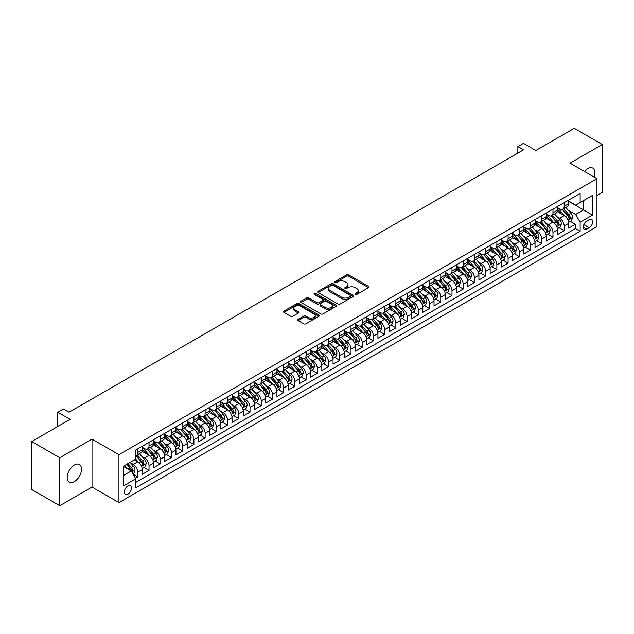 <?xml version="1.0" encoding="UTF-8"?>
<svg xmlns="http://www.w3.org/2000/svg" width="634" height="634" viewBox="0 0 634 634"><rect width="100%" height="100%" fill="white"/><g stroke="black" fill="none" stroke-linecap="round" stroke-linejoin="round"><path stroke-width="0.95" d="M355.294 294.406A1.094 0.626 0 0 0 356.839 294.406L368.544 287.654A1.561 0.896 0 0 0 368.996 287.02A1.561 0.896 0 0 0 368.544 286.378L348.716 274.934A1.561 0.896 0 0 0 346.513 274.934L334.807 281.694A1.094 0.626 0 0 0 334.49 282.138A1.094 0.626 0 0 0 334.807 282.582A1.094 0.626 0 0 0 336.353 282.582L337.867 281.71A4.985 2.877 0 0 1 344.912 281.71L346.568 282.661A4.985 2.877 0 0 1 348.026 284.698A4.985 2.877 0 0 1 346.568 286.726L345.054 287.606A1.094 0.626 0 0 0 344.73 288.05A1.094 0.626 0 0 0 345.054 288.494A1.094 0.626 0 0 0 346.592 288.494L348.106 287.622A4.985 2.877 0 0 1 355.159 287.622L356.807 288.573A4.985 2.877 0 0 1 358.273 290.61A4.985 2.877 0 0 1 356.807 292.646L355.294 293.518A1.094 0.626 0 0 0 354.977 293.962A1.094 0.626 0 0 0 355.294 294.406L355.294 293.518M74.344 481.586A10.16 5.865 120 0 0 80.978 472.639A10.16 5.865 120 0 0 79.416 464.5A10.16 5.865 120 0 0 74.344 464.999A10.16 5.865 120 0 0 67.703 473.955A10.16 5.865 120 0 0 69.264 482.094A10.16 5.865 120 0 0 74.344 481.586M594.09 177.021A10.16 5.865 120 0 0 592.79 168.105A10.16 5.865 120 0 0 587.71 168.612A10.16 5.865 120 0 0 584.421 171.434M127.925 494.187A5.08 2.932 120 0 0 131.238 489.71A5.08 2.932 120 0 0 130.461 485.644A5.08 2.932 120 0 0 127.925 485.898A5.08 2.932 120 0 0 124.605 490.367A5.08 2.932 120 0 0 125.381 494.441A5.08 2.932 120 0 0 127.925 494.187M298.162 319.322A1.561 0.896 0 0 0 297.703 319.956A1.561 0.896 0 0 0 298.162 320.59L303.718 323.8A1.561 0.896 0 0 0 305.921 323.8L318.918 316.303A1.561 0.896 0 0 0 319.377 315.661A1.561 0.896 0 0 0 318.918 315.027L299.097 303.583A1.561 0.896 0 0 0 296.894 303.583L283.897 311.088A1.561 0.896 0 0 0 283.438 311.722A1.561 0.896 0 0 0 283.897 312.356L290.618 316.239A1.561 0.896 0 0 0 292.813 316.239L298.376 313.022A1.561 0.896 0 0 0 298.836 312.388A1.561 0.896 0 0 0 298.376 311.754L295.048 309.828A4.169 2.409 0 0 1 293.827 308.132A4.169 2.409 0 0 1 296.403 305.905A4.169 2.409 0 0 1 300.936 306.428L313.988 313.965A4.169 2.409 0 0 1 315.209 315.661A4.169 2.409 0 0 1 312.641 317.888A4.169 2.409 0 0 1 308.1 317.365L305.921 316.112A1.561 0.896 0 0 0 303.718 316.112L298.162 319.322L298.162 320.59L303.718 317.404L303.718 316.112M596.966 195.526L602.3 192.451L602.3 144.512L574.245 128.314L535.817 150.504L523.47 143.379L517.859 146.612L523.47 149.854L69.011 412.235L63.4 408.993L57.789 412.235L57.789 426.484M59.755 457.748L59.755 505.686L92.017 487.063L92.017 439.116L59.755 457.748L31.7 441.549L70.136 419.359L57.789 412.235M92.017 439.116L118.946 454.665L596.966 178.685L596.966 226.623L118.946 502.611L118.946 454.665M602.3 144.512L570.037 163.136L596.966 178.685M337.977 304.027A1.561 0.896 0 0 0 340.181 304.027L353.178 296.522A1.561 0.896 0 0 0 353.629 295.888A1.561 0.896 0 0 0 353.178 295.254L333.349 283.802A1.561 0.896 0 0 0 331.146 283.802L318.149 291.307A1.561 0.896 0 0 0 317.697 291.941A1.561 0.896 0 0 0 318.149 292.583L337.977 304.027M314.789 294.644A1.094 0.626 0 0 1 315.891 294.794L315.891 293.502L336.052 305.136A1.561 0.896 0 0 1 336.503 305.778A1.561 0.896 0 0 1 336.052 306.412L323.055 313.917A1.561 0.896 0 0 1 320.852 313.917L301.023 302.466L301.023 301.198A1.561 0.896 0 0 0 300.564 301.832A1.561 0.896 0 0 0 301.023 302.466M301.023 301.198L306.587 297.988A1.561 0.896 0 0 1 308.79 297.988L316.826 302.624A1.561 0.896 0 0 0 319.029 302.624L322.722 300.5A1.561 0.896 0 0 0 323.174 299.858A1.561 0.896 0 0 0 322.722 299.224L314.353 294.39A1.094 0.626 0 0 1 314.028 293.946A1.094 0.626 0 0 1 314.702 293.368A1.094 0.626 0 0 1 315.891 293.502M59.755 505.686L31.7 489.488L31.7 441.549M135.47 478.234L137.8 476.887L133.14 474.2M130.493 462.757L133.306 464.389A6.348 3.661 60 0 1 137.8 472.164L142.285 469.572L142.285 474.295L149.022 470.412L143.91 467.464M141.715 456.282L144.528 457.906A6.348 3.661 60 0 1 149.022 465.681L153.507 463.089L153.507 467.821L160.236 463.929L155.132 460.981M152.937 449.799L155.75 451.432A6.348 3.661 60 0 1 160.236 459.206L164.729 456.615L164.729 461.338L171.457 457.455L166.354 454.507M164.158 443.325L166.972 444.949A6.348 3.661 60 0 1 171.457 452.724L175.951 450.132L175.951 454.863L182.679 450.972L177.575 448.032M175.372 436.842L178.194 438.474A6.348 3.661 60 0 1 182.679 446.249L187.173 443.657L187.173 448.389L193.901 444.497L188.797 441.549M186.594 430.367L189.415 431.992A6.348 3.661 60 0 1 193.901 439.766L198.394 437.175L198.394 441.906L205.123 438.023L200.019 435.075M197.816 423.892L200.637 425.517A6.348 3.661 60 0 1 205.123 433.291L209.616 430.7L209.616 435.431L216.345 431.54L211.241 428.592M209.038 417.41L211.859 419.034A6.348 3.661 60 0 1 216.345 426.809L220.83 424.217L220.83 428.949L227.566 425.065L222.463 422.117M220.26 410.935L223.081 412.56A6.348 3.661 60 0 1 227.566 420.334L232.052 417.743L232.052 422.474L238.788 418.583L233.684 415.635M231.481 404.452L234.303 406.077A6.348 3.661 60 0 1 238.788 413.851L243.274 411.26L243.274 415.991L250.01 412.108L244.906 409.16M242.703 397.978L245.524 399.602A6.348 3.661 60 0 1 250.01 407.377L254.496 404.785L254.496 409.516L261.232 405.625L256.128 402.677M253.925 391.495L256.738 393.12A6.348 3.661 60 0 1 261.232 400.894L265.717 398.303L265.717 403.034L272.454 399.151L267.35 396.202M265.147 385.02L267.96 386.645A6.348 3.661 60 0 1 272.454 394.419L276.939 391.828L276.939 396.559L283.675 392.668L278.564 389.72M276.369 378.538L279.182 380.162A6.348 3.661 60 0 1 283.675 387.937L288.161 385.345L288.161 390.076L294.897 386.193L289.786 383.245M287.59 372.063L290.404 373.688A6.348 3.661 60 0 1 294.897 381.462L299.383 378.87L299.383 383.602L306.119 379.711L301.007 376.762M298.812 365.58L301.625 367.205A6.348 3.661 60 0 1 306.119 374.979L310.605 372.388L310.605 377.119L317.333 373.236L312.229 370.288M310.034 359.106L312.847 360.73A6.348 3.661 60 0 1 317.333 368.505L321.826 365.913L321.826 370.644L328.555 366.753L323.451 363.805M321.256 352.623L324.069 354.255A6.348 3.661 60 0 1 328.555 362.022L333.048 359.438L333.048 364.162L339.776 360.278L334.673 357.33M332.47 346.148L335.291 347.773A6.348 3.661 60 0 1 339.776 355.547L344.27 352.956L344.27 357.687L350.998 353.796L345.895 350.848M343.691 339.666L346.513 341.298A6.348 3.661 60 0 1 350.998 349.072L355.492 346.481L355.492 351.204L362.22 347.321L357.116 344.373M354.913 333.191L357.734 334.815A6.348 3.661 60 0 1 362.22 342.59L366.714 339.998L366.714 344.73L373.442 340.838L368.338 337.89M366.135 326.708L368.956 328.341A6.348 3.661 60 0 1 373.442 336.115L377.927 333.524L377.927 338.247L384.664 334.364L379.56 331.416M377.357 320.233L380.178 321.858A6.348 3.661 60 0 1 384.664 329.632L389.149 327.041L389.149 331.772L395.885 327.881L390.782 324.933M388.579 313.751L391.4 315.383A6.348 3.661 60 0 1 395.885 323.158L400.371 320.566L400.371 325.29L407.107 321.406L402.004 318.458M399.8 307.276L402.622 308.901A6.348 3.661 60 0 1 407.107 316.675L411.593 314.084L411.593 318.815L418.329 314.924L413.225 311.976M411.022 300.793L413.836 302.426A6.348 3.661 60 0 1 418.329 310.2L422.815 307.609L422.815 312.332L429.551 308.449L424.447 305.501M422.244 294.319L425.057 295.943A6.348 3.661 60 0 1 429.551 303.718L434.036 301.126L434.036 305.857L440.773 301.966L435.661 299.026M433.466 287.836L436.279 289.469A6.348 3.661 60 0 1 440.773 297.243L445.258 294.651L445.258 299.375L451.994 295.492L446.883 292.543M444.688 281.361L447.501 282.986A6.348 3.661 60 0 1 451.994 290.76L456.48 288.169L456.48 292.9L463.216 289.017L458.105 286.069M455.909 274.887L458.723 276.511A6.348 3.661 60 0 1 463.216 284.286L467.702 281.694L467.702 286.425L474.43 282.534L469.326 279.586M467.131 268.404L469.945 270.029A6.348 3.661 60 0 1 474.43 277.803L478.924 275.211L478.924 279.943L485.652 276.059L480.548 273.111M478.353 261.929L481.166 263.554A6.348 3.661 60 0 1 485.652 271.328L490.145 268.737L490.145 273.468L496.874 269.577L491.77 266.629M489.567 255.447L492.388 257.071A6.348 3.661 60 0 1 496.874 264.846L501.367 262.254L501.367 266.985L508.096 263.102L502.992 260.154M500.789 248.972L503.61 250.596A6.348 3.661 60 0 1 508.096 258.371L512.589 255.779L512.589 260.511L519.317 256.619L514.214 253.671M512.01 242.489L514.832 244.114A6.348 3.661 60 0 1 519.317 251.888L523.811 249.297L523.811 254.028L530.539 250.145L525.435 247.197M523.232 236.014L526.054 237.639A6.348 3.661 60 0 1 530.539 245.413L535.033 242.822L535.033 247.553L541.761 243.662L536.657 240.714M534.454 229.532L537.275 231.156A6.348 3.661 60 0 1 541.761 238.931L546.246 236.339L546.246 241.071L552.983 237.187L547.879 234.239M545.676 223.057L548.497 224.682A6.348 3.661 60 0 1 552.983 232.456L557.468 229.865L557.468 234.596L564.205 230.705L564.205 225.973A6.348 3.661 -120 0 0 559.719 218.199L556.898 216.574M559.101 227.757L564.205 230.705M142.285 469.572A6.348 3.661 -120 0 0 137.8 461.798L134.432 459.848M153.507 463.089A6.348 3.661 -120 0 0 149.022 455.315L142.079 451.313M164.729 456.615A6.348 3.661 -120 0 0 160.236 448.84L153.301 444.83M175.951 450.132A6.348 3.661 -120 0 0 171.457 442.358L164.523 438.356M187.173 443.657A6.348 3.661 -120 0 0 182.679 435.883L175.745 431.873M198.394 437.175A6.348 3.661 -120 0 0 193.901 429.4L186.967 425.398M209.616 430.7A6.348 3.661 -120 0 0 205.123 422.926L198.188 418.916M220.83 424.217A6.348 3.661 -120 0 0 216.345 416.443L209.402 412.441M232.052 417.743A6.348 3.661 -120 0 0 227.566 409.968L220.624 405.958M243.274 411.26A6.348 3.661 -120 0 0 238.788 403.486L231.846 399.483M254.496 404.785A6.348 3.661 -120 0 0 250.01 397.011L243.068 393.001M265.717 398.303A6.348 3.661 -120 0 0 261.232 390.528L254.289 386.526M276.939 391.828A6.348 3.661 -120 0 0 272.454 384.053L265.511 380.043M288.161 385.345A6.348 3.661 -120 0 0 283.675 377.571L276.733 373.569M299.383 378.87A6.348 3.661 -120 0 0 294.897 371.096L287.955 367.086M310.605 372.388A6.348 3.661 -120 0 0 306.119 364.613L299.177 360.611M321.826 365.913A6.348 3.661 -120 0 0 317.333 358.139L310.398 354.129M333.048 359.438A6.348 3.661 -120 0 0 328.555 351.664L321.62 347.654M344.27 352.956A6.348 3.661 -120 0 0 339.776 345.181L332.842 341.171M355.492 346.481A6.348 3.661 -120 0 0 350.998 338.707L344.064 334.697M366.714 339.998A6.348 3.661 -120 0 0 362.22 332.224L355.286 328.222M377.927 333.524A6.348 3.661 -120 0 0 373.442 325.749L366.5 321.739M389.149 327.041A6.348 3.661 -120 0 0 384.664 319.267L377.721 315.264M400.371 320.566A6.348 3.661 -120 0 0 395.885 312.792L388.943 308.782M411.593 314.084A6.348 3.661 -120 0 0 407.107 306.309L400.165 302.307M422.815 307.609A6.348 3.661 -120 0 0 418.329 299.834L411.387 295.824M434.036 301.126A6.348 3.661 -120 0 0 429.551 293.352L422.609 289.35M445.258 294.651A6.348 3.661 -120 0 0 440.773 286.877L433.83 282.867M456.48 288.169A6.348 3.661 -120 0 0 451.994 280.394L445.052 276.392M467.702 281.694A6.348 3.661 -120 0 0 463.216 273.92L456.274 269.91M478.924 275.211A6.348 3.661 -120 0 0 474.43 267.437L467.496 263.435M490.145 268.737A6.348 3.661 -120 0 0 485.652 260.962L478.718 256.952M501.367 262.254A6.348 3.661 -120 0 0 496.874 254.48L489.939 250.478M512.589 255.779A6.348 3.661 -120 0 0 508.096 248.005L501.161 243.995M523.811 249.297A6.348 3.661 -120 0 0 519.317 241.522L512.383 237.52M535.033 242.822A6.348 3.661 -120 0 0 530.539 235.048L523.597 231.038M546.246 236.339A6.348 3.661 -120 0 0 541.761 228.565L534.819 224.563M557.468 229.865A6.348 3.661 -120 0 0 552.983 222.09L546.04 218.08M589.224 219.689L586.759 221.115A4.921 2.837 120 0 0 583.542 225.45A4.921 2.837 120 0 0 584.302 229.397A4.921 2.837 120 0 0 586.759 229.151L589.224 227.725A4.921 2.837 120 0 0 592.441 223.39A4.921 2.837 120 0 0 591.688 219.451A4.921 2.837 120 0 0 589.224 219.689M123.432 475.532L131.286 470.991L135.779 478.765L135.779 487.839L580.142 231.291L580.142 222.217L575.648 214.443L568.119 210.1M135.779 478.765L123.432 485.898L123.432 466.204L135.779 459.071L135.779 450.005L580.142 193.457L580.142 202.523L592.481 195.399L592.481 215.092L580.142 222.217M142.285 447.279L144.528 448.579A6.348 3.661 60 0 0 147.706 448.896L152.192 446.304A6.348 3.661 -120 0 0 153.507 443.396L153.507 439.766M153.507 440.804L155.75 442.104A6.348 3.661 60 0 0 158.928 442.413L163.413 439.822A6.348 3.661 -120 0 0 164.729 436.921L164.729 433.291M164.729 434.33L166.972 435.621A6.348 3.661 60 0 0 170.15 435.938L174.635 433.347A6.348 3.661 -120 0 0 175.951 430.438L175.951 426.809M175.951 427.847L178.194 429.147A6.348 3.661 60 0 0 181.364 429.456L185.857 426.864A6.348 3.661 -120 0 0 187.173 423.964L187.173 420.334M187.173 421.372L189.415 422.664A6.348 3.661 60 0 0 192.585 422.981L197.079 420.39A6.348 3.661 -120 0 0 198.394 417.481L198.394 413.851M198.394 414.89L200.637 416.189A6.348 3.661 60 0 0 203.807 416.498L208.301 413.907A6.348 3.661 -120 0 0 209.616 411.006L209.616 407.377M209.616 408.415L211.859 409.707A6.348 3.661 60 0 0 215.029 410.024L219.523 407.432A6.348 3.661 -120 0 0 220.83 404.524L220.83 400.894M220.83 401.932L223.081 403.232A6.348 3.661 60 0 0 226.251 403.541L230.744 400.95A6.348 3.661 -120 0 0 232.052 398.049L232.052 394.419M232.052 395.457L234.303 396.749A6.348 3.661 60 0 0 237.473 397.066L241.958 394.475A6.348 3.661 -120 0 0 243.274 391.566L243.274 387.937M243.274 388.975L245.524 390.275A6.348 3.661 60 0 0 248.694 390.584L253.18 387.992A6.348 3.661 -120 0 0 254.496 385.092L254.496 381.462M254.496 382.5L256.738 383.792A6.348 3.661 60 0 0 259.916 384.109L264.402 381.517A6.348 3.661 -120 0 0 265.717 378.609L265.717 374.979M265.717 376.017L267.96 377.317A6.348 3.661 60 0 0 271.138 377.626L275.624 375.035A6.348 3.661 -120 0 0 276.939 372.134L276.939 368.505M276.939 369.543L279.182 370.835A6.348 3.661 60 0 0 282.36 371.152L286.845 368.56A6.348 3.661 -120 0 0 288.161 365.652L288.161 362.022M288.161 363.06L290.404 364.36A6.348 3.661 60 0 0 293.582 364.669L298.067 362.077A6.348 3.661 -120 0 0 299.383 359.177L299.383 355.547M299.383 356.585L301.625 357.877A6.348 3.661 60 0 0 304.803 358.194L309.289 355.603A6.348 3.661 -120 0 0 310.605 352.694L310.605 349.065M310.605 350.103L312.847 351.402A6.348 3.661 60 0 0 316.025 351.712L320.511 349.12A6.348 3.661 -120 0 0 321.826 346.219L321.826 342.59M321.826 343.628L324.069 344.92A6.348 3.661 60 0 0 327.247 345.237L331.733 342.645A6.348 3.661 -120 0 0 333.048 339.737L333.048 336.115M333.048 337.145L335.291 338.445A6.348 3.661 60 0 0 338.461 338.762L342.954 336.171A6.348 3.661 -120 0 0 344.27 333.262L344.27 329.632M344.27 330.671L346.513 331.962A6.348 3.661 60 0 0 349.683 332.279L354.176 329.688A6.348 3.661 -120 0 0 355.492 326.779L355.492 323.158M355.492 324.188L357.734 325.488A6.348 3.661 60 0 0 360.904 325.805L365.398 323.213A6.348 3.661 -120 0 0 366.714 320.305L366.714 316.675M366.714 317.713L368.956 319.005A6.348 3.661 60 0 0 372.126 319.322L376.62 316.731A6.348 3.661 -120 0 0 377.927 313.822L377.927 310.2M377.927 311.231L380.178 312.53A6.348 3.661 60 0 0 383.348 312.847L387.842 310.256A6.348 3.661 -120 0 0 389.149 307.347L389.149 303.718M389.149 304.756L391.4 306.048A6.348 3.661 60 0 0 394.57 306.365L399.055 303.773A6.348 3.661 -120 0 0 400.371 300.865L400.371 297.243M400.371 298.273L402.622 299.573A6.348 3.661 60 0 0 405.792 299.89L410.277 297.298A6.348 3.661 -120 0 0 411.593 294.39L411.593 290.76M411.593 291.798L413.836 293.09A6.348 3.661 60 0 0 417.014 293.407L421.499 290.816A6.348 3.661 -120 0 0 422.815 287.915L422.815 284.286M422.815 285.324L425.057 286.616A6.348 3.661 60 0 0 428.235 286.933L432.721 284.341A6.348 3.661 -120 0 0 434.036 281.433L434.036 277.803M434.036 278.841L436.279 280.141A6.348 3.661 60 0 0 439.457 280.45L443.943 277.858A6.348 3.661 -120 0 0 445.258 274.958L445.258 271.328M445.258 272.366L447.501 273.658A6.348 3.661 60 0 0 450.679 273.975L455.164 271.384A6.348 3.661 -120 0 0 456.48 268.475L456.48 264.846M456.48 265.884L458.723 267.183A6.348 3.661 60 0 0 461.901 267.493L466.386 264.901A6.348 3.661 -120 0 0 467.702 262L467.702 258.371M467.702 259.409L469.945 260.701A6.348 3.661 60 0 0 473.123 261.018L477.608 258.426A6.348 3.661 -120 0 0 478.924 255.518L478.924 251.888M478.924 252.926L481.166 254.226A6.348 3.661 60 0 0 484.344 254.535L488.83 251.944A6.348 3.661 -120 0 0 490.145 249.043L490.145 245.413M490.145 246.452L492.388 247.743A6.348 3.661 60 0 0 495.558 248.06L500.052 245.469A6.348 3.661 -120 0 0 501.367 242.56L501.367 238.931M501.367 239.969L503.61 241.269A6.348 3.661 60 0 0 506.78 241.578L511.273 238.986A6.348 3.661 -120 0 0 512.589 236.086L512.589 232.456M512.589 233.494L514.832 234.786A6.348 3.661 60 0 0 518.002 235.103L522.495 232.512A6.348 3.661 -120 0 0 523.811 229.603L523.811 225.973M523.811 227.012L526.054 228.311A6.348 3.661 60 0 0 529.224 228.62L533.717 226.029A6.348 3.661 -120 0 0 535.033 223.128L535.033 219.499M535.033 220.537L537.275 221.829A6.348 3.661 60 0 0 540.445 222.146L544.939 219.554A6.348 3.661 -120 0 0 546.246 216.646L546.246 213.016M546.246 214.054L548.497 215.354A6.348 3.661 60 0 0 551.667 215.663L556.153 213.072A6.348 3.661 -120 0 0 557.468 210.171L557.468 206.541M135.779 482.395L575.426 228.565L575.426 224.23L568.69 228.113L568.69 223.382A6.348 3.661 -120 0 0 564.205 215.608L557.262 211.605M557.468 207.58L559.719 208.871A6.348 3.661 -120 0 0 562.889 209.188A6.348 3.661 -120 0 0 564.205 206.28L564.205 202.65M562.889 209.188L567.375 206.597A6.348 3.661 -120 0 0 568.69 203.688L568.69 200.059M137.8 448.84L137.8 452.462A6.348 3.661 60 0 1 136.484 455.37A6.348 3.661 60 0 1 135.779 455.632M136.484 455.37L140.97 452.779A6.348 3.661 -120 0 0 142.285 449.871L142.285 446.249M149.022 442.358L149.022 445.987A6.348 3.661 60 0 1 147.706 448.896M160.236 435.883L160.236 439.513A6.348 3.661 60 0 1 158.928 442.413M171.457 429.4L171.457 433.03A6.348 3.661 60 0 1 170.15 435.938M182.679 422.926L182.679 426.555A6.348 3.661 60 0 1 181.364 429.456M193.901 416.443L193.901 420.073A6.348 3.661 60 0 1 192.585 422.981M205.123 409.968L205.123 413.598A6.348 3.661 60 0 1 203.807 416.498M216.345 403.486L216.345 407.115A6.348 3.661 60 0 1 215.029 410.024M227.566 397.011L227.566 400.64A6.348 3.661 60 0 1 226.251 403.541M238.788 390.528L238.788 394.158A6.348 3.661 60 0 1 237.473 397.066M250.01 384.053L250.01 387.683A6.348 3.661 60 0 1 248.694 390.584M261.232 377.571L261.232 381.2A6.348 3.661 60 0 1 259.916 384.109M272.454 371.096L272.454 374.726A6.348 3.661 60 0 1 271.138 377.626M283.675 364.613L283.675 368.243A6.348 3.661 60 0 1 282.36 371.152M294.897 358.139L294.897 361.768A6.348 3.661 60 0 1 293.582 364.669M306.119 351.656L306.119 355.286A6.348 3.661 60 0 1 304.803 358.194M317.333 345.181L317.333 348.811A6.348 3.661 60 0 1 316.025 351.712M328.555 338.707L328.555 342.328A6.348 3.661 60 0 1 327.247 345.237M339.776 332.224L339.776 335.854A6.348 3.661 60 0 1 338.461 338.762M350.998 325.749L350.998 329.371A6.348 3.661 60 0 1 349.683 332.279M362.22 319.267L362.22 322.896A6.348 3.661 60 0 1 360.904 325.805M373.442 312.792L373.442 316.414A6.348 3.661 60 0 1 372.126 319.322M384.664 306.309L384.664 309.939A6.348 3.661 60 0 1 383.348 312.847M395.885 299.834L395.885 303.456A6.348 3.661 60 0 1 394.57 306.365M407.107 293.352L407.107 296.981A6.348 3.661 60 0 1 405.792 299.89M418.329 286.877L418.329 290.499A6.348 3.661 60 0 1 417.014 293.407M429.551 280.394L429.551 284.024A6.348 3.661 60 0 1 428.235 286.933M440.773 273.92L440.773 277.549A6.348 3.661 60 0 1 439.457 280.45M451.994 267.437L451.994 271.067A6.348 3.661 60 0 1 450.679 273.975M463.216 260.962L463.216 264.592A6.348 3.661 60 0 1 461.901 267.493M474.43 254.48L474.43 258.109A6.348 3.661 60 0 1 473.123 261.018M485.652 248.005L485.652 251.635A6.348 3.661 60 0 1 484.344 254.535M496.874 241.522L496.874 245.152A6.348 3.661 60 0 1 495.558 248.06M508.096 235.048L508.096 238.677A6.348 3.661 60 0 1 506.78 241.578M519.317 228.565L519.317 232.195A6.348 3.661 60 0 1 518.002 235.103M530.539 222.09L530.539 225.72A6.348 3.661 60 0 1 529.224 228.62M541.761 215.608L541.761 219.237A6.348 3.661 60 0 1 540.445 222.146M552.983 209.133L552.983 212.762A6.348 3.661 60 0 1 551.667 215.663M552.983 232.456L552.983 237.187M541.761 238.931L541.761 243.662M530.539 245.413L530.539 250.145M519.317 251.888L519.317 256.619M508.096 258.371L508.096 263.102M496.874 264.846L496.874 269.577M485.652 271.328L485.652 276.059M474.43 277.803L474.43 282.534M463.216 284.286L463.216 289.017M451.994 290.76L451.994 295.492M440.773 297.243L440.773 301.966M429.551 303.718L429.551 308.449M418.329 310.2L418.329 314.924M407.107 316.675L407.107 321.406M395.885 323.158L395.885 327.881M384.664 329.632L384.664 334.364M373.442 336.115L373.442 340.838M362.22 342.59L362.22 347.321M350.998 349.072L350.998 353.796M339.776 355.547L339.776 360.278M328.555 362.022L328.555 366.753M317.333 368.505L317.333 373.236M306.119 374.979L306.119 379.711M294.897 381.462L294.897 386.193M283.675 387.937L283.675 392.668M272.454 394.419L272.454 399.151M261.232 400.894L261.232 405.625M250.01 407.377L250.01 412.108M238.788 413.851L238.788 418.583M227.566 420.334L227.566 425.065M216.345 426.809L216.345 431.54M205.123 433.291L205.123 438.023M193.901 439.766L193.901 444.497M182.679 446.249L182.679 450.972M171.457 452.724L171.457 457.455M160.236 459.206L160.236 463.929M149.022 465.681L149.022 470.412M137.8 472.164L137.8 476.887M131.286 470.991L123.432 466.458M575.648 214.443L583.502 209.909L583.502 200.582L592.481 195.399M568.69 201.358L592.481 215.092M568.69 201.097L575.648 205.115L580.142 202.523M92.017 487.063L118.946 502.611M517.859 146.612L517.859 153.095M570.323 221.282L575.426 224.23M575.426 228.565L580.142 231.291M355.729 294.564L356.807 293.938A4.985 2.877 0 0 0 358.273 291.902L358.273 290.61M348.026 284.698L348.026 285.989A4.985 2.877 0 0 1 346.568 288.026L345.49 288.652M368.52 287.662L348.716 276.226A1.561 0.896 0 0 0 346.513 276.226L335.243 282.732M353.154 296.538L333.349 285.102A1.561 0.896 0 0 0 331.146 285.102L318.173 292.591M350.42 296.332A1.094 0.626 0 0 0 350.745 295.888A1.094 0.626 0 0 0 350.42 295.444L333.016 285.395A1.094 0.626 0 0 0 331.479 285.395L329.878 286.314A4.985 2.877 0 0 0 328.42 288.351A4.985 2.877 0 0 0 329.878 290.388L341.774 297.251A4.985 2.877 0 0 0 348.827 297.251L350.42 296.332L350.42 297.631A1.094 0.626 0 0 0 350.745 297.18L350.745 295.888M328.42 288.351L328.42 289.651A4.985 2.877 0 0 0 329.878 291.68L329.878 290.388M350.42 297.631L348.827 298.551A4.985 2.877 0 0 1 341.774 298.551L329.878 291.68M301.047 302.481L306.587 299.28L306.587 297.988M323.174 299.858L323.174 301.158A1.561 0.896 0 0 1 322.722 301.792L319.029 303.924A1.561 0.896 0 0 1 316.826 303.924L308.79 299.28A1.561 0.896 0 0 0 306.587 299.28M315.891 294.794L336.028 306.42M325.171 307.442A4.169 2.409 0 0 0 329.712 307.966A4.169 2.409 0 0 0 332.287 305.747A4.169 2.409 0 0 0 331.067 304.043L326.462 301.388A1.561 0.896 0 0 0 324.259 301.388L320.574 303.52A1.561 0.896 0 0 0 320.115 304.154A1.561 0.896 0 0 0 320.574 304.788L325.171 307.442L325.171 308.742A4.169 2.409 0 0 0 329.712 309.265A4.169 2.409 0 0 0 332.287 307.038L332.287 305.747M320.115 304.154L320.115 305.453A1.561 0.896 0 0 0 320.574 306.087L320.574 304.788M325.171 308.742L320.574 306.087M315.209 315.661L315.209 316.96A4.169 2.409 0 0 1 312.641 319.179A4.169 2.409 0 0 1 308.1 318.664L305.921 317.404A1.561 0.896 0 0 0 303.718 317.404M293.827 308.132L293.827 309.424A4.169 2.409 0 0 0 295.048 311.128L295.048 309.828M298.376 311.754L298.376 313.022L295.048 311.128M318.902 316.311L299.097 304.875A1.561 0.896 0 0 0 296.894 304.875L283.913 312.372L283.897 311.088M568.595 222.272L571.496 220.6L572.621 217.359A4.208 2.425 -120 0 0 570.98 213.412L565.853 207.477M564.831 216.02L558.744 208.982A12.141 7.006 -120 0 0 557.468 207.651M561.494 214.046L558.094 210.108A10.081 5.817 -120 0 0 557.468 209.434M562.318 209.418L567.501 215.417A4.208 2.425 60 0 1 568.999 218.318C569.633 219.166 570.085 218.904 570.346 217.541A4.208 2.425 -120 0 0 568.849 214.641L563.721 208.705M562.62 209.315L568.191 215.766A2.14 1.236 60 0 1 568.738 216.606L570.346 217.541M568.999 218.318L569.308 218.817M557.373 228.755L560.274 227.075L561.399 223.842A4.208 2.425 -120 0 0 559.759 219.887L554.631 213.951M553.609 222.502L547.522 215.457A12.141 7.006 -120 0 0 546.246 214.126M550.272 220.521L546.873 216.59A10.081 5.817 -120 0 0 546.246 215.909M551.097 215.893L556.28 221.9A4.208 2.425 60 0 1 557.777 224.793C558.411 225.641 558.863 225.379 559.125 224.016A4.208 2.425 -120 0 0 557.627 221.123L552.499 215.188M551.398 215.798L556.977 222.249A2.14 1.236 60 0 1 557.516 223.089L559.125 224.016M557.777 224.793L558.086 225.292M546.159 235.23L549.052 233.558L550.177 230.316A4.208 2.425 -120 0 0 548.537 226.37L543.409 220.434M542.387 228.977L536.309 221.94A12.141 7.006 -120 0 0 535.033 220.6M539.051 227.004L535.651 223.065A10.081 5.817 -120 0 0 535.033 222.391M539.875 222.376L545.058 228.375A4.208 2.425 60 0 1 546.563 231.275C547.19 232.123 547.641 231.862 547.903 230.499A4.208 2.425 -120 0 0 546.405 227.598L541.278 221.662M540.176 222.272L545.755 228.723A2.14 1.236 60 0 1 546.294 229.563L547.903 230.499M546.563 231.275L546.865 231.775M534.938 241.713L537.83 240.032L538.955 236.799A4.208 2.425 -120 0 0 537.315 232.844L532.188 226.909M531.165 235.46L525.087 228.414A12.141 7.006 -120 0 0 523.811 227.083M527.829 233.478L524.429 229.548A10.081 5.817 -120 0 0 523.811 228.866M528.653 228.85L533.836 234.857A4.208 2.425 60 0 1 535.342 237.75C535.968 238.598 536.419 238.336 536.689 236.973A4.208 2.425 -120 0 0 535.183 234.081L530.056 228.145M528.962 228.755L534.533 235.206A2.14 1.236 60 0 1 535.072 236.046L536.689 236.973M535.342 237.75L535.643 238.249M523.716 248.187L526.616 246.515L527.734 243.274A4.208 2.425 -120 0 0 526.093 239.327L520.974 233.391M519.943 241.934L513.865 234.897A12.141 7.006 -120 0 0 512.589 233.558M516.607 239.961L513.207 236.022A10.081 5.817 -120 0 0 512.589 235.349M517.431 235.333L522.622 241.332A4.208 2.425 60 0 1 524.12 244.233C524.746 245.073 525.198 244.819 525.467 243.456A4.208 2.425 -120 0 0 523.961 240.555L518.834 234.62M517.74 235.23L523.312 241.681A2.14 1.236 60 0 1 523.85 242.521L525.467 243.456M524.12 244.233L524.421 244.732M512.494 254.67L515.394 252.99L516.512 249.756A4.208 2.425 -120 0 0 514.879 245.802L509.752 239.866M508.722 248.417L502.643 241.372A12.141 7.006 -120 0 0 501.367 240.04M505.385 246.436L501.985 242.505A10.081 5.817 -120 0 0 501.367 241.823M506.209 241.808L511.4 247.815A4.208 2.425 60 0 1 512.898 250.707C513.532 251.555 513.976 251.294 514.245 249.931A4.208 2.425 -120 0 0 512.74 247.038L507.62 241.102M506.518 241.713L512.09 248.163A2.14 1.236 60 0 1 512.629 249.003L514.245 249.931M512.898 250.707L513.199 251.207M501.272 261.145L504.173 259.472L505.29 256.231A4.208 2.425 -120 0 0 503.658 252.284L498.53 246.349M497.5 254.892L491.421 247.854A12.141 7.006 -120 0 0 490.145 246.515M494.163 252.918L490.764 248.98A10.081 5.817 -120 0 0 490.145 248.306M494.988 248.29L500.178 254.289A4.208 2.425 60 0 1 501.676 257.19C502.31 258.03 502.754 257.776 503.024 256.413A4.208 2.425 -120 0 0 501.526 253.513L496.398 247.577M495.297 248.187L500.868 254.638A2.14 1.236 60 0 1 501.407 255.478L503.024 256.413M501.676 257.19L501.977 257.689M490.05 267.627L492.951 265.947L494.068 262.714A4.208 2.425 -120 0 0 492.436 258.759L487.308 252.823M486.278 261.374L480.2 254.329A12.141 7.006 -120 0 0 478.924 252.998M482.942 259.393L479.542 255.454A10.081 5.817 -120 0 0 478.924 254.781M483.766 254.765L488.957 260.772A4.208 2.425 60 0 1 490.454 263.665C491.088 264.513 491.532 264.251 491.802 262.888A4.208 2.425 -120 0 0 490.304 259.995L485.176 254.06M484.075 254.67L489.646 261.121A2.14 1.236 60 0 1 490.185 261.961L491.802 262.888M490.454 263.665L490.764 264.164M478.829 274.102L481.729 272.43L482.846 269.188A4.208 2.425 -120 0 0 481.214 265.242L476.086 259.306M475.056 267.849L468.978 260.812A12.141 7.006 -120 0 0 467.702 259.472M471.72 265.876L468.32 261.937A10.081 5.817 -120 0 0 467.702 261.263M472.544 261.248L477.735 267.247A4.208 2.425 60 0 1 479.233 270.147C479.867 270.987 480.31 270.734 480.58 269.371A4.208 2.425 -120 0 0 479.082 266.47L473.955 260.534M472.853 261.145L478.424 267.596A2.14 1.236 60 0 1 478.963 268.436L480.58 269.371M479.233 270.147L479.542 270.647M467.607 280.577L470.507 278.905L471.625 275.663A4.208 2.425 -120 0 0 469.992 271.717L464.865 265.781M463.834 274.332L457.756 267.286A12.141 7.006 -120 0 0 456.48 265.955M460.498 272.351L457.098 268.412A10.081 5.817 -120 0 0 456.48 267.738M461.33 267.722L466.513 273.729A4.208 2.425 60 0 1 468.011 276.622C468.645 277.47 469.089 277.209 469.358 275.845A4.208 2.425 -120 0 0 467.86 272.953L462.733 267.017M461.631 267.627L467.203 274.078A2.14 1.236 60 0 1 467.741 274.91L469.358 275.845M468.011 276.622L468.32 277.121M456.385 287.059L459.285 285.387L460.411 282.146A4.208 2.425 -120 0 0 458.77 278.199L453.643 272.263M452.613 280.807L446.534 273.769A12.141 7.006 -120 0 0 445.258 272.43M449.284 278.833L445.876 274.894A10.081 5.817 -120 0 0 445.258 274.213M450.108 274.205L455.291 280.204A4.208 2.425 60 0 1 456.789 283.105C457.423 283.945 457.875 283.691 458.136 282.328A4.208 2.425 -120 0 0 456.639 279.428L451.511 273.492M450.409 274.102L455.981 280.553A2.14 1.236 60 0 1 456.52 281.393L458.136 282.328M456.789 283.105L457.098 283.604M445.163 293.534L448.064 291.862L449.189 288.621A4.208 2.425 -120 0 0 447.549 284.674L442.421 278.738M441.391 287.289L435.312 280.244A12.141 7.006 -120 0 0 434.036 278.912M438.062 285.308L434.655 281.369A10.081 5.817 -120 0 0 434.036 280.696M438.886 280.68L444.069 286.687A4.208 2.425 60 0 1 445.567 289.579C446.201 290.427 446.653 290.166 446.915 288.803A4.208 2.425 -120 0 0 445.417 285.91L440.289 279.966M439.188 280.585L444.759 287.036A2.14 1.236 60 0 1 445.298 287.868L446.915 288.803M445.567 289.579L445.876 290.079M433.941 300.017L436.842 298.345L437.967 295.103A4.208 2.425 -120 0 0 436.327 291.157L431.199 285.221M430.169 293.764L424.091 286.726A12.141 7.006 -120 0 0 422.815 285.387M426.841 291.791L423.441 287.852A10.081 5.817 -120 0 0 422.815 287.17M427.665 287.154L432.848 293.162A4.208 2.425 60 0 1 434.345 296.062C434.979 296.902 435.431 296.649 435.693 295.286A4.208 2.425 -120 0 0 434.195 292.385L429.067 286.449M427.966 287.059L433.537 293.51A2.14 1.236 60 0 1 434.076 294.35L435.693 295.286M434.345 296.062L434.655 296.561M422.719 306.491L425.62 304.819L426.745 301.578A4.208 2.425 -120 0 0 425.105 297.631L419.977 291.695M418.955 300.239L412.869 293.201A12.141 7.006 -120 0 0 411.593 291.87M415.619 298.265L412.219 294.327A10.081 5.817 -120 0 0 411.593 293.653M416.443 293.637L421.626 299.644A4.208 2.425 60 0 1 423.124 302.537C423.758 303.385 424.209 303.123 424.471 301.76A4.208 2.425 -120 0 0 422.973 298.86L417.846 292.924M416.744 293.542L422.315 299.993A2.14 1.236 60 0 1 422.862 300.825L424.471 301.76M423.124 302.537L423.433 303.036M411.498 312.974L414.398 311.302L415.524 308.061A4.208 2.425 -120 0 0 413.883 304.114L408.756 298.178M407.733 306.721L401.647 299.684A12.141 7.006 -120 0 0 400.371 298.345M404.397 304.748L400.997 300.809A10.081 5.817 -120 0 0 400.371 300.128M405.221 300.112L410.404 306.119A4.208 2.425 60 0 1 411.902 309.02C412.536 309.86 412.988 309.606 413.249 308.235A4.208 2.425 -120 0 0 411.751 305.342L406.624 299.406M405.522 300.017L411.094 306.468A2.14 1.236 60 0 1 411.64 307.308L413.249 308.235M411.902 309.02L412.211 309.511M400.276 319.449L403.176 317.777L404.302 314.535A4.208 2.425 -120 0 0 402.661 310.589L397.534 304.653M396.512 313.196L390.425 306.159A12.141 7.006 -120 0 0 389.149 304.827M393.175 311.223L389.775 307.284A10.081 5.817 -120 0 0 389.149 306.61M393.999 306.594L399.182 312.602A4.208 2.425 60 0 1 400.68 315.494C401.314 316.342 401.766 316.081 402.027 314.718A4.208 2.425 -120 0 0 400.529 311.817L395.402 305.881M394.3 306.499L399.88 312.95A2.14 1.236 60 0 1 400.419 313.782L402.027 314.718M400.68 315.494L400.989 315.994M389.062 325.931L391.955 324.259L393.08 321.018A4.208 2.425 -120 0 0 391.44 317.071L386.312 311.136M385.29 319.679L379.211 312.641A12.141 7.006 -120 0 0 377.927 311.302M381.953 317.705L378.553 313.767A10.081 5.817 -120 0 0 377.927 313.085M382.777 313.069L387.96 319.076A4.208 2.425 60 0 1 389.466 321.977C390.092 322.817 390.544 322.563 390.806 321.192A4.208 2.425 -120 0 0 389.308 318.3L384.18 312.364M383.079 312.974L388.658 319.425A2.14 1.236 60 0 1 389.197 320.265L390.806 321.192M389.466 321.977L389.767 322.468M377.84 332.406L380.733 330.734L381.858 327.493A4.208 2.425 -120 0 0 380.218 323.546L375.09 317.61M374.068 326.153L367.989 319.116A12.141 7.006 -120 0 0 366.714 317.785M370.731 324.18L367.332 320.241A10.081 5.817 -120 0 0 366.714 319.568M371.556 319.552L376.739 325.551A4.208 2.425 60 0 1 378.244 328.452C378.87 329.3 379.322 329.038 379.592 327.675A4.208 2.425 -120 0 0 378.086 324.774L372.958 318.839M371.865 319.449L377.436 325.908A2.14 1.236 60 0 1 377.975 326.74L379.592 327.675M378.244 328.452L378.546 328.951M366.618 338.889L369.519 337.217L370.636 333.975A4.208 2.425 -120 0 0 368.996 330.029L363.876 324.093M362.846 332.636L356.768 325.599A12.141 7.006 -120 0 0 355.492 324.259M359.51 330.663L356.11 326.724A10.081 5.817 -120 0 0 355.492 326.042M360.334 326.027L365.525 332.034A4.208 2.425 60 0 1 367.023 334.926C367.649 335.774 368.1 335.521 368.37 334.15A4.208 2.425 -120 0 0 366.864 331.257L361.737 325.321M360.643 325.931L366.214 332.382A2.14 1.236 60 0 1 366.753 333.222L368.37 334.15M367.023 334.926L367.324 335.426M355.397 345.364L358.297 343.691L359.415 340.45A4.208 2.425 -120 0 0 357.782 336.503L352.655 330.568M351.624 339.111L345.546 332.073A12.141 7.006 -120 0 0 344.27 330.742M348.288 337.137L344.888 333.199A10.081 5.817 -120 0 0 344.27 332.525M349.112 332.509L354.303 338.508A4.208 2.425 60 0 1 355.801 341.409C356.435 342.257 356.879 341.995 357.148 340.632A4.208 2.425 -120 0 0 355.642 337.732L350.523 331.796M349.421 332.406L354.992 338.865A2.14 1.236 60 0 1 355.531 339.697L357.148 340.632M355.801 341.409L356.102 341.908M344.175 351.846L347.075 350.174L348.193 346.933A4.208 2.425 -120 0 0 346.56 342.978L341.433 337.042M340.403 345.593L334.324 338.556A12.141 7.006 -120 0 0 333.048 337.217M337.066 343.62L333.666 339.681A10.081 5.817 -120 0 0 333.048 339M337.89 338.984L343.081 344.991A4.208 2.425 60 0 1 344.579 347.884C345.213 348.732 345.657 348.47 345.926 347.107A4.208 2.425 -120 0 0 344.428 344.214L339.301 338.279M338.199 338.889L343.771 345.34A2.14 1.236 60 0 1 344.31 346.18L345.926 347.107M344.579 347.884L344.88 348.383M332.953 358.321L335.854 356.649L336.971 353.407A4.208 2.425 -120 0 0 335.338 349.461L330.211 343.525M329.181 352.068L323.102 345.031A12.141 7.006 -120 0 0 321.826 343.699M325.844 350.095L322.444 346.156A10.081 5.817 -120 0 0 321.826 345.482M326.668 345.467L331.859 351.466A4.208 2.425 60 0 1 333.357 354.366C333.991 355.214 334.435 354.953 334.704 353.59A4.208 2.425 -120 0 0 333.207 350.689L328.079 344.753M326.978 345.364L332.549 351.815A2.14 1.236 60 0 1 333.088 352.655L334.704 353.59M333.357 354.366L333.666 354.866M321.731 364.804L324.632 363.123L325.749 359.89A4.208 2.425 -120 0 0 324.117 355.936L318.989 350M317.959 358.551L311.88 351.505A12.141 7.006 -120 0 0 310.605 350.174M314.623 356.577L311.223 352.639A10.081 5.817 -120 0 0 310.605 351.957M315.447 351.941L320.638 357.948A4.208 2.425 60 0 1 322.135 360.841C322.769 361.689 323.213 361.428 323.483 360.064A4.208 2.425 -120 0 0 321.985 357.172L316.857 351.236M315.756 351.846L321.327 358.297A2.14 1.236 60 0 1 321.866 359.137L323.483 360.064M322.135 360.841L322.444 361.34M310.509 371.278L313.41 369.606L314.527 366.365A4.208 2.425 -120 0 0 312.895 362.418L307.767 356.482M306.737 365.026L300.659 357.988A12.141 7.006 -120 0 0 299.383 356.657M303.401 363.052L300.001 359.113A10.081 5.817 -120 0 0 299.383 358.44M304.233 358.424L309.416 364.423A4.208 2.425 60 0 1 310.914 367.324C311.548 368.172 311.991 367.91 312.261 366.547A4.208 2.425 -120 0 0 310.763 363.647L305.636 357.711M304.534 358.321L310.105 364.772A2.14 1.236 60 0 1 310.644 365.612L312.261 366.547M310.914 367.324L311.223 367.823M299.288 377.761L302.188 376.081L303.306 372.847A4.208 2.425 -120 0 0 301.673 368.893L296.546 362.957M295.515 371.508L289.437 364.463A12.141 7.006 -120 0 0 288.161 363.131M292.187 369.527L288.779 365.596A10.081 5.817 -120 0 0 288.161 364.915M293.011 364.899L298.194 370.906A4.208 2.425 60 0 1 299.692 373.798C300.326 374.646 300.778 374.385 301.039 373.022A4.208 2.425 -120 0 0 299.541 370.129L294.414 364.193M293.312 364.804L298.883 371.255A2.14 1.236 60 0 1 299.422 372.095L301.039 373.022M299.692 373.798L300.001 374.298M288.066 384.236L290.966 382.564L292.092 379.322A4.208 2.425 -120 0 0 290.451 375.376L285.324 369.44M284.294 377.983L278.215 370.945A12.141 7.006 -120 0 0 276.939 369.614M280.965 376.01L277.557 372.071A10.081 5.817 -120 0 0 276.939 371.397M281.789 371.381L286.972 377.381A4.208 2.425 60 0 1 288.47 380.281C289.104 381.129 289.556 380.868 289.817 379.504A4.208 2.425 -120 0 0 288.319 376.604L283.192 370.668M282.09 371.278L287.662 377.729A2.14 1.236 60 0 1 288.201 378.569L289.817 379.504M288.47 380.281L288.779 380.78M276.844 390.718L279.745 389.038L280.87 385.805A4.208 2.425 -120 0 0 279.229 381.85L274.102 375.914M273.072 384.466L266.993 377.42A12.141 7.006 -120 0 0 265.717 376.089M269.743 382.484L266.343 378.553A10.081 5.817 -120 0 0 265.717 377.872M270.567 377.856L275.75 383.863A4.208 2.425 60 0 1 277.248 386.756C277.882 387.604 278.334 387.342 278.595 385.979A4.208 2.425 -120 0 0 277.098 383.087L271.97 377.151M270.869 377.761L276.44 384.212A2.14 1.236 60 0 1 276.979 385.052L278.595 385.979M277.248 386.756L277.557 387.255M265.622 397.193L268.523 395.521L269.648 392.28A4.208 2.425 -120 0 0 268.008 388.333L262.88 382.397M261.858 390.94L255.771 383.903A12.141 7.006 -120 0 0 254.496 382.564M258.521 388.967L255.122 385.028A10.081 5.817 -120 0 0 254.496 384.355M259.346 384.339L264.529 390.338A4.208 2.425 60 0 1 266.026 393.238C266.66 394.086 267.112 393.825 267.374 392.462A4.208 2.425 -120 0 0 265.876 389.561L260.748 383.625M259.647 384.236L265.218 390.687A2.14 1.236 60 0 1 265.765 391.527L267.374 392.462M266.026 393.238L266.335 393.738M254.4 403.676L257.301 401.996L258.426 398.762A4.208 2.425 -120 0 0 256.786 394.808L251.658 388.872M250.636 397.423L244.55 390.378A12.141 7.006 -120 0 0 243.274 389.046M247.3 395.442L243.9 391.511A10.081 5.817 -120 0 0 243.274 390.829M248.124 390.813L253.307 396.821A4.208 2.425 60 0 1 254.805 399.713C255.439 400.561 255.89 400.3 256.152 398.937A4.208 2.425 -120 0 0 254.654 396.044L249.527 390.108M248.425 390.718L253.996 397.169A2.14 1.236 60 0 1 254.543 398.009L256.152 398.937M254.805 399.713L255.114 400.212M243.179 410.15L246.079 408.478L247.205 405.237A4.208 2.425 -120 0 0 245.564 401.29L240.437 395.354M239.414 403.898L233.328 396.86A12.141 7.006 -120 0 0 232.052 395.521M236.078 401.924L232.678 397.986A10.081 5.817 -120 0 0 232.052 397.312M236.902 397.296L242.085 403.295A4.208 2.425 60 0 1 243.583 406.196C244.217 407.036 244.669 406.782 244.93 405.419A4.208 2.425 -120 0 0 243.432 402.519L238.305 396.583M237.203 397.193L242.782 403.644A2.14 1.236 60 0 1 243.321 404.484L244.93 405.419M243.583 406.196L243.892 406.695M231.965 416.633L234.857 414.953L235.983 411.72A4.208 2.425 -120 0 0 234.342 407.765L229.215 401.829M228.192 410.38L222.106 403.335A12.141 7.006 -120 0 0 220.83 402.004M224.856 408.399L221.456 404.46A10.081 5.817 -120 0 0 220.83 403.787M225.68 403.771L230.863 409.778A4.208 2.425 60 0 1 232.369 412.671C232.995 413.519 233.447 413.257 233.708 411.894A4.208 2.425 -120 0 0 232.21 409.001L227.083 403.065M225.981 403.676L231.561 410.127A2.14 1.236 60 0 1 232.099 410.967L233.708 411.894M232.369 412.671L232.67 413.17M220.743 423.108L223.636 421.436L224.761 418.194A4.208 2.425 -120 0 0 223.12 414.248L217.993 408.312M216.971 416.855L210.892 409.818A12.141 7.006 -120 0 0 209.616 408.478M213.634 414.882L210.234 410.943A10.081 5.817 -120 0 0 209.616 410.269M214.458 410.253L219.641 416.253A4.208 2.425 60 0 1 221.147 419.153C221.773 419.993 222.225 419.74 222.494 418.377A4.208 2.425 -120 0 0 220.989 415.476L215.861 409.54M214.767 410.15L220.339 416.601A2.14 1.236 60 0 1 220.878 417.441L222.494 418.377M221.147 419.153L221.448 419.653M209.521 429.59L212.422 427.91L213.539 424.669A4.208 2.425 -120 0 0 211.899 420.722L206.771 414.787M205.749 423.338L199.67 416.292A12.141 7.006 -120 0 0 198.394 414.961M202.412 421.356L199.013 417.418A10.081 5.817 -120 0 0 198.394 416.744M203.237 416.728L208.42 422.735A4.208 2.425 60 0 1 209.925 425.628C210.551 426.476 211.003 426.214 211.273 424.851A4.208 2.425 -120 0 0 209.767 421.959L204.639 416.023M203.546 416.633L209.117 423.084A2.14 1.236 60 0 1 209.656 423.916L211.273 424.851M209.925 425.628L210.226 426.127M198.299 436.065L201.2 434.393L202.317 431.152A4.208 2.425 -120 0 0 200.685 427.205L195.557 421.269M194.527 429.812L188.449 422.775A12.141 7.006 -120 0 0 187.173 421.436M191.191 427.839L187.791 423.9A10.081 5.817 -120 0 0 187.173 423.227M192.015 423.211L197.206 429.21A4.208 2.425 60 0 1 198.704 432.111C199.338 432.951 199.781 432.697 200.051 431.334A4.208 2.425 -120 0 0 198.545 428.433L193.425 422.498M192.324 423.108L197.895 429.559A2.14 1.236 60 0 1 198.434 430.399L200.051 431.334M198.704 432.111L199.005 432.61M187.078 442.54L189.978 440.868L191.096 437.626A4.208 2.425 -120 0 0 189.463 433.68L184.335 427.744M183.305 436.295L177.227 429.25A12.141 7.006 -120 0 0 175.951 427.918M179.969 434.314L176.569 430.375A10.081 5.817 -120 0 0 175.951 429.701M180.793 429.686L185.984 435.693A4.208 2.425 60 0 1 187.482 438.585C188.116 439.433 188.56 439.172 188.829 437.809A4.208 2.425 -120 0 0 187.331 434.916L182.204 428.98M181.102 429.59L186.673 436.041A2.14 1.236 60 0 1 187.212 436.874L188.829 437.809M187.482 438.585L187.783 439.085M175.856 449.023L178.756 447.35L179.874 444.109A4.208 2.425 -120 0 0 178.241 440.162L173.114 434.227M172.083 442.77L166.005 435.732A12.141 7.006 -120 0 0 164.729 434.393M168.747 440.796L165.347 436.858A10.081 5.817 -120 0 0 164.729 436.176M169.571 436.16L174.762 442.167A4.208 2.425 60 0 1 176.26 445.068C176.894 445.908 177.338 445.654 177.607 444.291A4.208 2.425 -120 0 0 176.109 441.391L170.982 435.455M169.88 436.065L175.452 442.516A2.14 1.236 60 0 1 175.99 443.356L177.607 444.291M176.26 445.068L176.569 445.567M164.634 455.497L167.535 453.825L168.652 450.584A4.208 2.425 -120 0 0 167.019 446.637L161.892 440.701M160.862 449.244L154.783 442.207A12.141 7.006 -120 0 0 153.507 440.876M157.525 447.271L154.125 443.332A10.081 5.817 -120 0 0 153.507 442.659M158.349 442.643L163.54 448.65A4.208 2.425 60 0 1 165.038 451.543C165.672 452.391 166.116 452.129 166.385 450.766A4.208 2.425 -120 0 0 164.888 447.866L159.76 441.93M158.658 442.548L164.23 448.999A2.14 1.236 60 0 1 164.769 449.831L166.385 450.766M165.038 451.543L165.347 452.042M153.412 461.98L156.313 460.308L157.43 457.066A4.208 2.425 -120 0 0 155.798 453.12L150.67 447.184M149.64 455.727L143.561 448.69A12.141 7.006 -120 0 0 142.285 447.35M146.303 453.754L142.904 449.815A10.081 5.817 -120 0 0 142.285 449.134M147.128 449.118L152.319 455.125A4.208 2.425 60 0 1 153.816 458.025C154.45 458.865 154.894 458.612 155.164 457.249A4.208 2.425 -120 0 0 153.666 454.348L148.538 448.412M147.437 449.023L153.008 455.474A2.14 1.236 60 0 1 153.547 456.314L155.164 457.249M153.816 458.025L154.125 458.525M142.19 468.455L145.091 466.782L146.208 463.541A4.208 2.425 -120 0 0 144.576 459.595L139.448 453.659M138.418 462.202L135.739 459.095M135.09 460.229L134.646 459.721M135.914 455.6L141.097 461.607A4.208 2.425 60 0 1 142.595 464.5C143.229 465.348 143.672 465.087 143.942 463.723A4.208 2.425 -120 0 0 142.444 460.823L137.316 454.887M136.215 455.505L141.786 461.956A2.14 1.236 60 0 1 142.325 462.788L143.942 463.723M142.595 464.5L142.904 464.999M132.918 473.812L133.869 473.265L134.994 470.024A4.208 2.425 -120 0 0 133.354 466.077L130.128 462.337M127.109 468.581L124.518 465.578M123.868 466.711L123.432 466.212M126.649 464.342L129.875 468.082A4.208 2.425 60 0 1 131.373 470.983C132.007 471.823 132.458 471.569 132.72 470.198A4.208 2.425 -120 0 0 131.222 467.306L127.997 463.565M126.903 464.191L130.564 468.431A2.14 1.236 60 0 1 131.103 469.271L132.72 470.198M131.373 470.983L131.682 471.474M133.306 464.389L137.8 461.798M144.528 457.906L149.022 455.315M155.75 451.432L160.236 448.84M166.972 444.949L171.457 442.358M178.194 438.474L182.679 435.883M189.415 431.992L193.901 429.4M200.637 425.517L205.123 422.926M211.859 419.034L216.345 416.443M223.081 412.56L227.566 409.968M234.303 406.077L238.788 403.486M245.524 399.602L250.01 397.011M256.738 393.12L261.232 390.528M267.96 386.645L272.454 384.053M279.182 380.162L283.675 377.571M290.404 373.688L294.897 371.096M301.625 367.205L306.119 364.613M312.847 360.73L317.333 358.139M324.069 354.255L328.555 351.664M335.291 347.773L339.776 345.181M346.513 341.298L350.998 338.707M357.734 334.815L362.22 332.224M368.956 328.341L373.442 325.749M380.178 321.858L384.664 319.267M391.4 315.383L395.885 312.792M402.622 308.901L407.107 306.309M413.836 302.426L418.329 299.834M425.057 295.943L429.551 293.352M436.279 289.469L440.773 286.877M447.501 282.986L451.994 280.394M458.723 276.511L463.216 273.92M469.945 270.029L474.43 267.437M481.166 263.554L485.652 260.962M492.388 257.071L496.874 254.48M503.61 250.596L508.096 248.005M514.832 244.114L519.317 241.522M526.054 237.639L530.539 235.048M537.275 231.156L541.761 228.565M548.497 224.682L552.983 222.09M559.719 218.199L564.205 215.608M564.205 206.28L568.69 203.688M137.8 452.462L142.285 449.871M149.022 445.987L153.507 443.396M160.236 439.513L164.729 436.921M171.457 433.03L175.951 430.438M182.679 426.555L187.173 423.964M193.901 420.073L198.394 417.481M205.123 413.598L209.616 411.006M216.345 407.115L220.83 404.524M227.566 400.64L232.052 398.049M238.788 394.158L243.274 391.566M250.01 387.683L254.496 385.092M261.232 381.2L265.717 378.609M272.454 374.726L276.939 372.134M283.675 368.243L288.161 365.652M294.897 361.768L299.383 359.177M306.119 355.286L310.605 352.694M317.333 348.811L321.826 346.219M328.555 342.328L333.048 339.737M339.776 335.854L344.27 333.262M350.998 329.371L355.492 326.779M362.22 322.896L366.714 320.305M373.442 316.414L377.927 313.822M384.664 309.939L389.149 307.347M395.885 303.456L400.371 300.865M407.107 296.981L411.593 294.39M418.329 290.499L422.815 287.915M429.551 284.024L434.036 281.433M440.773 277.549L445.258 274.958M451.994 271.067L456.48 268.475M463.216 264.592L467.702 262M474.43 258.109L478.924 255.518M485.652 251.635L490.145 249.043M496.874 245.152L501.367 242.56M508.096 238.677L512.589 236.086M519.317 232.195L523.811 229.603M530.539 225.72L535.033 223.128M541.761 219.237L546.246 216.646M552.983 212.762L557.468 210.171M564.205 225.973L568.69 223.382M583.843 224.618L589.224 227.725M583.28 227.146L586.759 229.151M356.807 293.938L356.807 292.646M345.054 288.494L345.054 287.606M346.568 288.026L346.568 286.726M334.807 282.582L334.807 281.694M346.513 276.226L346.513 274.934M348.716 276.226L348.716 274.934M368.544 287.654L368.544 286.378M318.149 292.583L318.149 291.307M331.146 285.102L331.146 283.802M333.349 285.102L333.349 283.802M353.178 296.522L353.178 295.254M341.774 298.551L341.774 297.251M348.827 298.551L348.827 297.251M308.79 299.28L308.79 297.988M316.826 303.924L316.826 302.624M319.029 303.924L319.029 302.624M322.722 301.792L322.722 300.5M336.052 306.412L336.052 305.136M305.921 317.404L305.921 316.112M308.1 318.664L308.1 317.365M296.894 304.875L296.894 303.583M299.097 304.875L299.097 303.583M318.918 316.303L318.918 315.027M567.953 220.117L572.589 217.438M558.744 208.982L559.323 208.649M568.849 214.641L570.98 213.412M565.496 216.574L567.501 215.417M556.739 226.6L561.367 223.921M547.522 215.457L548.101 215.124M557.627 221.123L559.759 219.887M554.274 223.057L556.28 221.9M545.517 233.074L550.146 230.396M536.309 221.94L536.879 221.607M546.405 227.598L548.537 226.37M543.053 229.532L545.058 228.375M534.296 239.557L538.932 236.878M525.087 228.414L525.665 228.082M535.183 234.081L537.315 232.844M531.831 236.014L533.836 234.857M523.074 246.032L527.71 243.353M513.865 234.897L514.443 234.564M523.961 240.555L526.093 239.327M520.609 242.489L522.622 241.332M511.852 252.506L516.488 249.836M502.643 241.372L503.222 241.039M512.74 247.038L514.879 245.802M509.395 248.972L511.4 247.815M500.63 258.989L505.266 256.31M491.421 247.854L492 247.522M501.526 253.513L503.658 252.284M498.173 255.447L500.178 254.289M489.408 265.464L494.044 262.793M480.2 254.329L480.778 253.996M490.304 259.995L492.436 258.759M486.952 261.929L488.957 260.772M478.187 271.946L482.823 269.268M468.978 260.812L469.556 260.479M479.082 266.47L481.214 265.242M475.73 268.404L477.735 267.247M466.965 278.421L471.601 275.75M457.756 267.286L458.334 266.954M467.86 272.953L469.992 271.717M464.508 274.887L466.513 273.729M455.743 284.904L460.379 282.225M446.534 273.769L447.113 273.436M456.639 279.428L458.77 278.199M453.286 281.361L455.291 280.204M444.521 291.378L449.157 288.708M435.312 280.244L435.891 279.911M445.417 285.91L447.549 284.674M442.064 287.844L444.069 286.687M433.299 297.861L437.935 295.182M424.091 286.726L424.669 286.394M434.195 292.385L436.327 291.157M430.843 294.319L432.848 293.162M422.078 304.336L426.714 301.665M412.869 293.201L413.447 292.868M422.973 298.86L425.105 297.631M419.621 300.801L421.626 299.644M410.856 310.818L415.492 308.14M401.647 299.684L402.225 299.351M411.751 305.342L413.883 304.114M408.399 307.276L410.404 306.119M399.642 317.293L404.27 314.623M390.425 306.159L391.004 305.826M400.529 311.817L402.661 310.589M397.177 313.759L399.182 312.602M388.42 323.776L393.048 321.097M379.211 312.641L379.782 312.3M389.308 318.3L391.44 317.071M385.955 320.233L387.96 319.076M377.198 330.251L381.834 327.58M367.989 319.116L368.568 318.783M378.086 324.774L380.218 323.546M374.734 326.716L376.739 325.551M365.976 336.733L370.613 334.055M356.768 325.599L357.346 325.258M366.864 331.257L368.996 330.029M363.512 333.191L365.525 332.034M354.755 343.208L359.391 340.537M345.546 332.073L346.124 331.74M355.642 337.732L357.782 336.503M352.29 339.673L354.303 338.508M343.533 349.691L348.169 347.012M334.324 338.556L334.903 338.215M344.428 344.214L346.56 342.978M341.076 346.148L343.081 344.991M332.311 356.165L336.947 353.487M323.102 345.031L323.681 344.698M333.207 350.689L335.338 349.461M329.854 352.631L331.859 351.466M321.089 362.648L325.725 359.969M311.88 351.505L312.459 351.173M321.985 357.172L324.117 355.936M318.633 359.106L320.638 357.948M309.868 369.123L314.504 366.444M300.659 357.988L301.237 357.655M310.763 363.647L312.895 362.418M307.411 365.58L309.416 364.423M298.646 375.605L303.282 372.927M289.437 364.463L290.015 364.13M299.541 370.129L301.673 368.893M296.189 372.063L298.194 370.906M287.424 382.08L292.06 379.401M278.215 370.945L278.794 370.613M288.319 376.604L290.451 375.376M284.967 378.538L286.972 377.381M276.202 388.563L280.838 385.884M266.993 377.42L267.572 377.087M277.098 383.087L279.229 381.85M273.745 385.02L275.75 383.863M264.98 395.037L269.616 392.359M255.771 383.903L256.35 383.57M265.876 389.561L268.008 388.333M262.524 391.495L264.529 390.338M253.758 401.512L258.395 398.841M244.55 390.378L245.128 390.045M254.654 396.044L256.786 394.808M251.302 397.978L253.307 396.821M242.545 407.995L247.173 405.316M233.328 396.86L233.906 396.527M243.432 402.519L245.564 401.29M240.08 404.452L242.085 403.295M231.323 414.47L235.951 411.799M222.106 403.335L222.685 403.002M232.21 409.001L234.342 407.765M228.858 410.935L230.863 409.778M220.101 420.952L224.737 418.274M210.892 409.818L211.463 409.485M220.989 415.476L223.12 414.248M217.636 417.41L219.641 416.253M208.879 427.427L213.515 424.756M199.67 416.292L200.249 415.959M209.767 421.959L211.899 420.722M206.415 423.892L208.42 422.735M197.657 433.91L202.294 431.231M188.449 422.775L189.027 422.442M198.545 428.433L200.685 427.205M195.193 430.367L197.206 429.21M186.436 440.384L191.072 437.714M177.227 429.25L177.805 428.917M187.331 434.916L189.463 433.68M183.979 436.85L185.984 435.693M175.214 446.867L179.85 444.188M166.005 435.732L166.583 435.399M176.109 441.391L178.241 440.162M172.757 443.325L174.762 442.167M163.992 453.342L168.628 450.671M154.783 442.207L155.362 441.874M164.888 447.866L167.019 446.637M161.535 449.807L163.54 448.65M152.77 459.824L157.406 457.146M143.561 448.69L144.14 448.357M153.666 454.348L155.798 453.12M150.313 456.282L152.319 455.125M141.548 466.299L146.185 463.628M142.444 460.823L144.576 459.595M139.092 462.765L141.097 461.607M131.824 471.918L134.963 470.103M131.222 467.306L133.354 466.077M128.06 469.128L129.875 468.082"/></g></svg>
